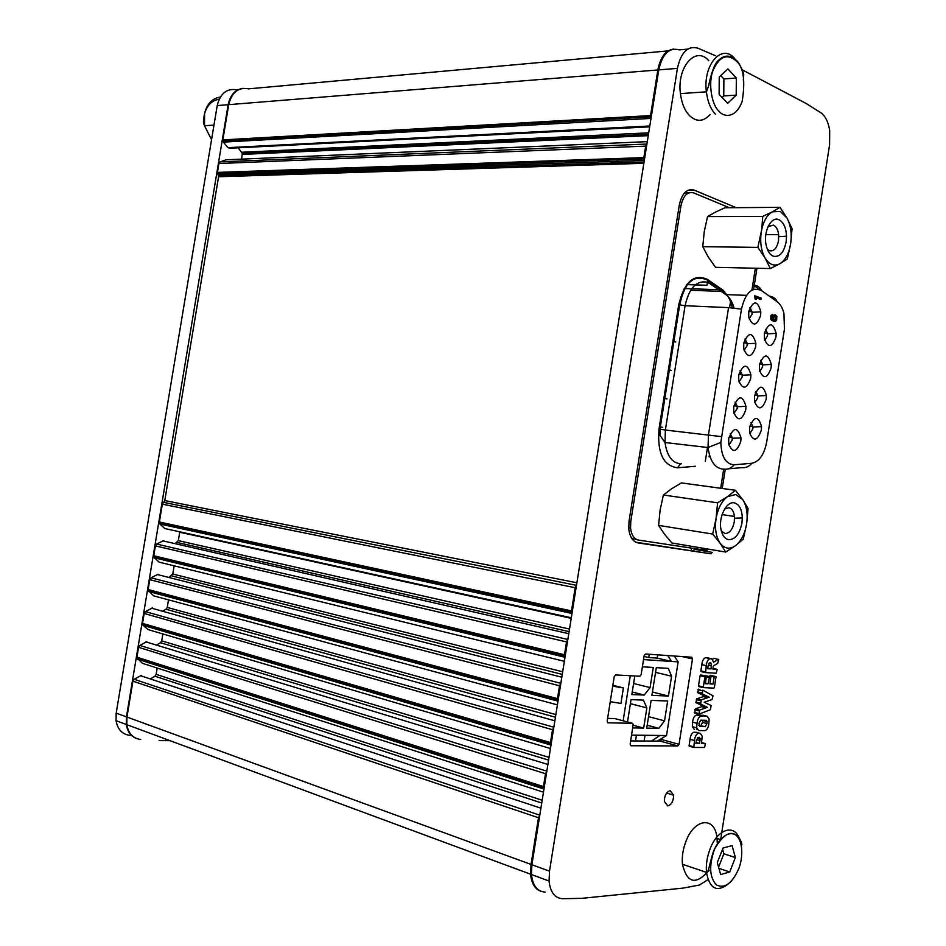 <?xml version="1.0" encoding="UTF-8"?>
<svg xmlns="http://www.w3.org/2000/svg" width="946" height="946" viewBox="0 0 946 946"><rect width="100%" height="100%" fill="white"/><g stroke="black" fill="none" stroke-linecap="round" stroke-linejoin="round"><path stroke-width="1.42" d="M140.741 739.465C133.067 738.483 128.419 733.552 126.811 724.671L126.965 717.056L531.025 864.419L530.576 874.21C531.51 883.339 534.88 889.015 540.663 891.203M132.925 681.167L134.166 679.275L539.799 815.192L538.475 817.746L132.925 681.167L126.965 717.056M134.166 679.275L141.309 675.373M150.97 678.566L154.931 676.224L156.149 674.344L542.188 800.269M157.19 668.053L156.149 674.344M157.556 665.121L157.379 664.518M543.477 792.192L142.397 663.288L136.898 657.978L136.91 657.198L543.453 786.575L543.974 789.047L137.513 659.173M138.554 647.301L139.795 645.42L546.823 771.167L545.499 773.698L138.554 647.301L136.91 657.198M139.795 645.42L146.914 641.636M157.036 644.723L160.489 642.724L161.707 640.868L549.023 757.379M162.854 633.938L161.707 640.868M162.511 630.485L161.671 629.752M550.442 748.511L147.99 629.551L143.13 625.341L142.527 623.355L550.477 742.563L550.998 745.058M144.17 613.457L145.412 611.601L553.848 727.214L552.523 729.709L144.17 613.457L142.527 623.355M145.412 611.601L152.507 607.935M163.138 610.903L166.035 609.259L167.241 607.427L555.858 714.561M168.494 599.87L167.241 607.427M167.537 596.571L165.869 595.069M557.407 704.876L153.595 595.838L148.132 590.339L148.144 589.535L557.49 698.621L558.01 701.14L148.747 591.534M149.787 579.65L151.029 577.805L560.848 683.319L559.535 685.779L149.787 579.65L148.144 589.535M151.029 577.805L158.1 574.269M169.275 577.095L172.787 574.021L562.693 671.79M174.147 565.826L172.787 574.021M564.36 661.301L159.176 562.172L154.352 557.773L153.76 555.751L564.49 654.727L565.01 657.269L154.352 557.773M155.404 545.877L156.634 544.056L567.848 639.472L566.536 641.908L155.404 545.877L153.76 555.751M156.634 544.056L163.682 540.627M175.471 543.323L178.321 540.639L569.504 629.066M571.218 618.329L179.716 532.243L178.321 540.639M571.313 617.785L164.77 528.53L159.957 524.037L159.366 522.003L571.49 610.903L571.999 613.469L159.957 524.037M162.334 504.159L163.563 502.361L576.492 585.338L575.192 587.726L162.334 504.159L159.366 522.003M163.563 502.361L164.781 500.564L576.894 582.771M643.848 163.303L218.573 176.748L164.781 500.564M218.573 176.748L217.45 172.397L643.848 157.615L644.309 160.43M218.928 163.516L220.111 161.896L646.922 144.04L645.68 146.122L218.928 163.516L217.45 172.397M220.111 161.896L225.988 159.815L647.301 141.652M241.573 159.141L242.33 153.418L238.132 147.812M649.666 126.847L229.736 148.238L227.998 147.659L223.398 142.113L222.842 139.913L650.552 115.578L651.014 118.416L223.398 142.113M673.658 49.074C665.641 50.185 660.379 57.138 657.837 69.969L228.696 104.663L222.842 139.913M228.696 104.663C231.782 92.247 238.439 86.973 248.668 88.841L668.124 50.895M289.452 136.129L289.062 138.471M657.837 69.969L650.552 115.578M645.68 146.122L643.848 157.615M575.192 587.726L571.49 610.903M566.536 641.908L564.49 654.727M559.535 685.779L557.49 698.621M552.523 729.709L550.477 742.563M545.499 773.698L543.453 786.575M538.475 817.746L531.025 864.419M703.54 715.389L696.504 715.034C694.329 715.862 693.028 718.239 692.602 722.165L692.354 726.682L696.764 727.841L698.656 730.548L705.007 730.643C707.159 729.815 708.436 727.45 708.861 723.56L709.11 719.019L707.253 716.335L700.927 716.169C698.751 716.997 697.45 719.374 697.013 723.312L696.528 729.413M710.044 114.596C703.493 121.774 696.67 122.152 689.599 115.731C684.703 110.587 681.652 103.209 680.422 93.607C676.674 67.012 695.889 45.325 708.791 60.733M736.201 95.12L727.64 103.315L719.114 94.34L719.232 77.028L727.912 68.904L736.343 78.021L736.201 95.12L723.761 95.924L723.879 78.932L736.343 78.021M722.117 97.485L723.761 95.924M723.879 78.932L720.757 75.597M712.338 72.747L711.451 73.563M709.015 870.32C695.937 885.397 687.068 883.387 682.444 864.277C681.782 856.65 683 848.881 686.087 840.982C694.66 818.325 714.644 816.351 716.879 837.08M720.284 839.421L717.044 838.393L717.257 842.791M732.086 845.582L735.373 857.514L729.709 871.952L720.663 874.577L717.293 862.586L723.051 848.03L732.086 845.582M729.709 871.952L718.925 868.369M718.582 867.151L723.856 853.8L735.373 857.514M723.856 853.8L722.578 849.224M708.672 869.126L709.133 870.71M237.836 89.823L237.139 89.882C226.934 88.037 220.288 93.276 217.225 105.585L116.192 713.13L126.445 716.867L228.152 104.699C230.256 94.884 235.247 89.421 243.134 88.321M129.957 735.397C122.294 734.403 117.659 729.508 116.039 720.686L116.192 713.13M159.082 740.6L169.996 740.671M136.496 738.495C130.855 736.272 127.45 731.601 126.291 724.482L126.445 716.867M667.781 805.909C671.565 804.703 673.505 801.12 673.599 795.172L670.182 790.714C666.398 791.885 664.459 795.456 664.34 801.439L667.781 805.909M707.785 657.896L705.692 657.671C703.54 658.404 702.251 660.734 701.826 664.648L700.82 671.234L702.736 671.672M714.254 658.381L712.598 659.137M696.634 732.417L693.962 732.192C691.786 733.032 690.485 735.42 690.06 739.334L689.055 745.921L690.296 746.264M607.663 722.732L607.178 721.077L614.238 676.579L615.574 674.936L639.863 676.236L641.152 674.616L644.167 655.602L645.444 653.993L691.81 657.245L692.496 658.924L682.078 656.559M679.039 744.313L677.821 745.933L660.343 741.144L661.573 739.536L679.039 744.313L692.496 658.924M677.821 745.933L630.911 745.744L630.154 744.064L633.193 724.364L632.413 723.3L615.03 718.629M607.971 722.815L632.413 723.3M693.087 867.849L695.204 868.558M708.01 879.626L699.401 885.042L682.87 888.14L581.731 898.345L562.669 898.7C554.888 898.274 550.347 892.397 549.047 881.057L549.508 871.16L677.419 68.384C681.025 52.184 687.872 45.455 697.959 48.199L715.519 55.755M720.698 839.339L829.595 144.856L829.689 130.536C828.306 121.833 825.302 115.873 820.679 112.657L806.264 103.528L742.184 69.791M688.12 190.193L694.116 190.099C686.879 188.325 681.936 193.303 679.287 205.01L629.043 521.116L628.771 529.027C629.835 537.127 632.933 541.774 638.089 542.933L710.99 553.8L635.759 542.188M694.116 190.099L736.142 207.671M756.954 268.262L753.631 289.358M750.663 308.136L750.119 311.624M745.708 339.602L745.164 343.043M740.742 371.092L740.21 374.486M735.775 402.606L735.255 405.952M730.797 434.167L730.288 437.454M725.275 469.251L722.236 488.479M693.3 550.785L694.494 549.33L712.172 552.334L710.99 553.8M692.354 726.682L694.246 729.378M704.652 720.887L704.711 720.273M700.809 690.367L698.396 689.114L697.817 692.768L704.782 696.138L696.871 698.763L695.913 702.464L702.961 706.224L695.275 708.921L694.813 712.894M711.475 675.385L710.245 675.278L709.63 676.627M701.814 675.125L700.075 675.74L698.491 685.826L700.182 686.619M706.307 675.858L704.853 675.834M607.604 718.392L614.746 718.558M660.343 741.144L630.651 740.919M661.573 739.536L661.692 738.755M545.133 892.078C537.328 891.629 532.775 885.775 531.451 874.542L531.889 864.739L658.759 69.886C662.354 53.851 669.212 47.17 679.323 49.878L687.695 49.121M709.405 454.884L709.086 456.883M698.373 733.351C696.197 734.202 694.896 736.591 694.47 740.529L693.82 747.458L704.498 747.494L705.48 743.828L701.471 743.485L702.18 736.071L700.3 733.387L693.962 732.192M694.47 740.529L690.06 739.334M693.489 746.737L689.078 745.543M693.572 747.399L689.409 746.264M705.125 743.509L701.613 742.563M699.591 743.473L695.901 743.45L696.362 740.541L698.148 737.372L699.283 737.383L700.146 738.601L699.591 743.473L696.055 742.515M700.04 740.564L696.54 739.63M700.927 716.169L696.504 715.034M697.013 723.312L692.602 722.165M698.917 723.347L700.702 720.19L706.224 720.308L707.1 721.526L707.005 723.524L705.231 726.646L699.709 726.54L698.917 723.347M705.231 726.646L698.822 725.452M707.005 723.524L702.594 722.377L700.82 725.499M702.677 720.225L702.594 722.377M701.293 699.863L700.643 704.025L707.372 707.336L699.697 710.044L699.059 714.088L710.458 709.725L711.12 705.515L704.191 702.251L712.066 699.543L713.024 695.818L702.819 690.19L702.239 693.844L709.204 697.214L701.293 699.863L696.871 698.763M707.454 697.616L703.044 696.54M700.738 700.738L696.315 699.638M700.359 703.115L695.937 702.015M707.372 707.336L702.961 706.224M705.882 707.75L701.459 706.65M699.697 710.044L695.275 708.921M699.141 710.884L694.719 709.76M698.716 713.509L694.305 712.385M698.727 713.994L694.648 712.953M702.31 690.734L697.888 689.658M701.956 692.969L697.533 691.893M707.632 696.623L703.209 695.535M709.204 697.214L704.782 696.138M715.708 676.378L714.159 677.029L713.048 684.076L709.89 683.911L710.907 677.194L709.547 676.792L708.022 683.816L705.314 683.686L706.414 676.485L705.018 676.059L703.233 687.624L713.84 688.132L714.384 687.446L716.039 676.697L711.297 675.338M714.668 676.307L710.245 675.278M714.159 677.029L709.737 675.988M713.048 684.076L709.973 683.343M709.547 676.792L705.125 675.751M709.015 677.537L706.378 676.91M708.022 683.816L705.385 683.189M706.083 676.118L701.648 675.089M705.018 676.059L700.596 675.018M704.51 676.78L700.075 675.74M702.913 686.879L698.491 685.826M703.032 687.576L698.81 686.56M718.369 659.315L713.615 662.224L711.723 658.783L710.127 658.664C707.975 659.409 706.686 661.739 706.26 665.665L705.598 672.606L716.181 673.233L717.151 669.602L712.87 669.011L713.355 665.937L717.73 663.335L718.724 659.575L713.946 658.321M711.723 658.783L707.301 657.789M710.127 658.664L705.692 657.671M706.26 665.665L701.826 664.648M705.278 671.873L700.844 670.844M705.397 672.571L701.175 671.577M716.808 669.26L712.965 668.373M711.002 668.893L707.667 668.692L708.128 665.783L709.902 662.697L710.694 662.744L711.558 663.997L711.002 668.893L707.762 668.148M711.463 665.996L708.223 665.263M755.393 392.602L755.511 394.068M755.547 394.565L755.665 395.18M760.619 360.532L760.679 361.23M761.802 363.654L762.618 363.891M657.742 654.857L657.222 658.12L671.589 661.443L667.734 655.554M651.498 741.073L659.894 735.456L666.516 735.539L657.281 741.12M674.297 656.016L678.14 661.869L643.528 659.587M630.403 703.682L646.863 707.939L643.67 728.089L632.708 727.9M627.505 721.987L631.041 699.65L643.422 700.111L646.863 707.939M647.182 725.227L658.806 728.337L646.733 728.136L651.12 700.395L667.675 700.998L664.541 720.852L658.806 728.337M664.541 720.852L648.542 716.642M655.554 672.37L671.589 676.189L668.455 696.031L651.912 695.369L656.299 667.651L668.278 668.373L671.589 676.189M632.247 692.034L644.226 695.05L631.845 694.553L634.79 675.964M642.393 666.8L653.272 667.462L650.079 687.588L644.226 695.05M650.079 687.588L633.595 683.509M645.018 735.29L644.108 741.025M644.025 656.453L648.731 657.541L649.252 654.265M648.731 657.541L657.222 658.12M635.523 740.955L636.433 735.184M633.134 725.239L643.67 728.089M668.455 696.031L652.433 692.034M631.573 735.137L659.894 735.456M666.516 735.539L678.14 661.869M612.724 686.146L623.402 687.955L620.943 703.469L610.253 701.66M623.13 720.805L630.273 675.728M612.854 685.306L623.402 687.955M734.415 502.905C739.311 504.395 741.948 509.397 742.314 517.923L741.924 523.126C739.583 534.076 735.148 539.598 728.621 539.693C724.837 538.877 722.306 535.507 721.018 529.583C718.262 517.237 726.587 500.789 734.415 502.905M724.601 509.054L728.964 507.706C731.991 508.522 733.824 511.431 734.463 516.445L734.285 521.896C732.63 529.583 729.496 533.449 724.908 533.497L721.325 530.931M778.984 219.72C783.572 222.18 786.091 227.679 786.516 236.216L786.126 242.022C783.82 252.748 779.528 257.466 773.249 256.189C769.831 254.675 767.466 251.021 766.165 245.203C763.032 231.888 771.227 215.759 778.984 219.72M768.069 226.555L773.461 225.136C776.252 226.508 777.99 229.701 778.653 234.691L778.511 240.781C776.891 248.313 773.863 251.624 769.441 250.702L767.324 249.188M770.34 268.569L765.089 258.057C769.311 264.691 774.23 266.595 779.823 263.768L770.34 268.569L715.519 267.316L708.282 257.04L702.76 246.693L704.25 231.628L707.537 216.575L715.389 212.141L724.943 207.753L779.989 207.34L787.013 218.088L780.284 211.431L772.374 211.833L779.989 207.34M735.728 494.545L727.509 496.638C722.638 500.245 719.114 506.181 716.902 514.447L716.063 518.574C714.668 528.838 716.039 537.068 720.166 543.264C724.577 548.822 729.685 549.638 735.48 545.688C741.156 541.136 744.857 533.887 746.607 523.954C747.943 514.458 746.808 506.583 743.213 500.351L735.444 490.276L727.509 496.638L717.588 502.811L716.063 518.574L712.669 534.052L720.166 543.264L725.724 552.05L735.48 545.688L743.284 539.09L746.607 523.954L748.085 508.558L742.728 499.606L735.728 494.545M735.444 490.276L681.392 482.909L671.565 488.798L663.406 495.006L660.119 510.06L658.593 525.385L664.399 534.088L671.885 542.98L725.724 552.05M705.621 548.668L701.376 549.591L638.538 540.095C634.127 539.078 631.467 535.117 630.556 528.175L630.793 521.388L680.966 205.672C683.225 195.645 687.458 191.388 693.666 192.889L729.331 207.718M755.357 268.226L751.916 290.126M723.678 469.204L720.675 488.266M631.573 538.12L638.302 540.048M689.126 192.748L684.289 193.161M702.251 549.65L706.946 550.371L707.182 548.928M683.355 290.044L683.958 290.055M690.639 290.292L724.766 291.498M684.171 288.518L721.431 289.807M686.772 284.604L706.969 285.254L707.738 280.359M675.704 342.014L672.937 341.187M671.353 370.454L668.42 369.626M667.013 398.905L663.903 398.1M662.649 427.367L659.386 426.599M734.131 464.782C725.771 464.214 721.337 456.752 720.828 442.409L741.451 309.129C745.436 292.527 752.141 286.342 761.565 290.599L777.186 301.727C780.344 304.068 782.59 307.994 783.95 313.493L784.423 329.22L766.686 442.101C764.202 454.624 759.236 461.683 751.786 463.28L734.131 464.782C731.447 468.093 728.148 469.559 724.258 469.169C715.46 469.015 710.056 461.802 708.046 447.529L720.828 442.409M740.777 441.427C736.757 452.46 732.736 453.347 728.704 444.112L728.716 438.542C733.552 426.788 737.644 426.587 740.99 437.939L740.777 441.427M745.744 409.902C741.747 420.84 737.75 421.656 733.729 412.361L733.729 406.721C738.542 395.061 742.61 394.943 745.956 406.366L745.744 409.902M750.698 378.4C746.737 389.255 742.752 390 738.743 380.635L738.743 374.923C743.521 363.359 747.577 363.323 750.911 374.829L750.698 378.4M755.653 346.934C751.727 357.706 747.766 358.38 743.757 348.956L743.745 343.173C748.499 331.691 752.543 331.739 755.866 343.315L755.653 346.934M760.608 315.491C756.705 326.181 752.756 326.784 748.771 317.3L748.747 311.435C753.477 300.048 757.498 300.178 760.821 311.825L760.608 315.491M761.317 430.205C757.427 441.013 753.524 441.9 749.61 432.878L749.61 427.261C754.281 415.732 758.254 415.531 761.53 426.634L761.317 430.205M766.201 399.129C762.346 409.843 758.456 410.67 754.553 401.589L754.541 395.901C759.189 384.466 763.138 384.336 766.414 395.511L766.201 399.129M771.073 368.077C767.253 378.719 763.387 379.464 759.484 370.324L759.472 364.565C764.084 353.225 768.022 353.177 771.286 364.423L771.073 368.077M775.957 337.06C772.161 347.62 768.318 348.294 764.415 339.106L764.403 333.264C768.992 322.007 772.906 322.042 776.158 333.359L775.957 337.06M755.665 297.683L760.738 299.48L761.152 298.061L754.766 295.791L755.275 298.983L756.362 299.374L755.629 297.6L760.927 299.48M754.766 295.791L755.074 298.971L756.362 299.374M775.152 314.722L773.402 316.094L773.308 320.209L771.392 318.163L772.705 314.273L771.108 315.503L770.955 319.204L773.828 321.368L775.495 321.344L776.654 320.162L776.843 316.295L775.152 314.722L773.745 315.278L772.776 317.903L773.095 320.138M772.705 314.273L770.919 315.491L770.754 319.192L771.806 320.54L774.774 321.498M775.011 315.716L776.264 317.915L774.727 320.493M730.194 433.765L732.275 437.667L732.204 440.127L728.893 445.058M735.101 402.168L737.241 406.141L737.159 408.625L733.954 413.473M740.02 370.607L742.196 374.628L742.125 377.147L739.015 381.924M744.928 339.07L747.151 343.161L747.08 345.704L744.076 350.398M749.835 307.568L752.094 311.719L752.023 314.297L749.126 318.897M749.776 433.729L752.839 428.928L752.91 426.445L750.994 422.685M755.83 391.538L757.793 395.357L757.722 397.876L754.754 402.606M760.667 360.426L762.677 364.305L762.606 366.859L759.733 371.494M765.503 329.35L767.549 333.288L767.478 335.865L764.711 340.418M775.129 315.704L776.453 317.927L776.027 319.748L774.798 320.517L773.603 318.329L775.129 315.704M712.669 534.052L658.593 525.385M717.588 502.811L663.406 495.006M762.216 227.347L757.864 247.379L765.089 258.057C761.14 250.844 759.863 242.129 761.258 231.9L762.216 227.347C764.403 219.602 767.785 214.435 772.374 211.833L762.748 216.409L707.537 216.575M790.631 243.855C788.905 253.67 785.298 260.304 779.823 263.768L787.308 258.991L790.631 243.855C792.003 233.91 790.797 225.314 787.013 218.088L792.062 228.719L790.631 243.855M761.908 227.182L762.748 216.409M757.864 247.379L702.76 246.693M439.772 167.229L437.679 168.684M427.225 165.515L423.512 170.268M613.114 161.482L610.596 163.102M600.19 159.555L595.767 164.829M329.858 170.871L330.189 168.849M476.583 163.812L476.004 167.454M487.178 163.445L486.587 167.111M488.29 165.621L488.644 163.398M730.548 301.526L729.579 307.663M707.49 447.47L705.302 461.352M691.597 548.112L691.219 550.477M661.467 738.909L661.207 740.529M659.196 428.633L660.048 428.633M661.81 417.564L660.982 417.375M668.266 371.482L669.129 371.447M670.88 360.402L670.052 360.249M663.737 400.04L664.589 400.028M666.339 388.972L665.523 388.806M672.795 342.949L673.658 342.901M675.409 331.869L674.581 331.727M619.157 164.084L617.005 159.803M442.681 169.665L440.99 165.786M540.923 808.191L140.339 675.633M541.739 803.024L154.931 676.224M550.998 745.07L143.13 625.341M547.9 764.474L145.944 641.885M548.597 760.099L160.489 642.724M554.864 720.828L151.549 608.16M555.444 717.222L166.035 609.259M561.818 677.23L157.142 574.482M562.279 674.392L171.569 575.842M568.771 633.69L162.724 540.828M569.102 631.632L177.115 542.448M648.258 135.645L242.353 154.423M227.998 147.659L649.807 125.984M241.809 152.259L648.708 132.83M644.309 160.442L218.006 174.572M736.402 61.112C743.556 67.237 745.472 80.694 742.149 101.459C735.539 119.255 723.276 116.855 719.09 111.332C711.427 104.864 708.057 82.373 713.059 70.442C719.362 56.275 727.143 53.165 736.402 61.112M715.472 114.3C710.623 109.074 707.596 101.589 706.39 91.845C702.724 64.884 721.904 42.925 734.699 58.569M714.017 850.608C716.619 842.638 727.001 828.968 736.13 835.306C744.679 843.004 741.83 862.113 738.507 869.268C731.956 883.564 724.636 888.814 716.56 885.018C709.689 877.853 708.85 866.382 714.017 850.608M727.947 884.238C716.666 892.586 709.512 888.625 706.485 872.342C705.846 864.632 707.076 856.769 710.162 848.751C718.073 827.715 736.094 823.446 740.044 840.911M220.335 97.06C212.401 98.254 207.15 103.634 204.596 113.201L204.49 125.735L211.549 139.712M217.225 105.585L228.152 104.699M549.508 871.16L531.889 864.739M677.419 68.384L658.759 69.886M700.3 733.387L695.889 732.216M707.253 716.335L702.854 715.211M700.643 704.025L696.221 702.925M706.035 706.757L701.625 705.645M702.239 693.844L697.817 692.768M710.588 676.851L706.165 675.822M721.349 436.603L665.369 430.04L685.093 305.724C689.055 288.116 696.386 280.264 707.076 282.192L709.961 283.682L707.419 279.377L723.264 290.316L725.807 294.596C729.591 297.304 732.358 301.798 734.084 308.053M681.451 463.765C672.571 463.575 667.084 456.492 665.003 442.527L665.369 430.04L658.995 429.011L678.731 304.683C684.36 281.837 693.915 273.394 707.419 279.377M726.824 294.632L723.134 290.978L707.277 280.051C693.844 274.009 684.644 282.31 679.677 304.955L659.953 429.212L660.178 435.657L665.003 442.527L708.046 447.529L708.459 434.77L728.55 307.616L685.093 305.724L678.731 304.683M695.44 466.272L677.584 467.773C663.383 465.964 657.186 453.039 658.995 429.011M629.043 521.104L630.793 521.388M633.832 539.255L632.129 538.96M679.181 205.696L680.966 205.672M751.786 463.28C749.102 466.544 745.826 467.998 741.96 467.62L728.515 468.802M680.493 463.8L677.584 467.773M741.451 309.129L728.55 307.616M761.565 290.599C759.945 287.123 757.19 285.266 753.288 285.042L759.496 289.464M777.186 301.727C775.661 298.439 773.083 296.606 769.441 296.216M746.536 295.353L725.807 294.596L709.961 283.682M126.811 724.671L530.576 874.21M217.462 173.378L643.812 158.893M644.049 162.026L218.561 175.767M222.854 140.919L650.529 116.878M648.471 134.344L242.33 153.418M571.443 611.967L159.354 522.831M564.455 655.791L153.749 556.567M557.442 699.662L148.132 590.339M550.43 743.591L142.515 624.147M543.406 787.58L136.898 657.978M743.308 80.15L743.733 74.71C743.793 73.362 739.606 62.814 736.544 60.556C729.934 54.241 723.43 54.679 717.033 61.868C713.379 65.38 708.968 82.538 708.873 85.282L706.39 91.845L680.422 93.607M741.345 845.499C742.374 845.109 741.865 842.945 739.819 839.031C732.559 828.767 723.867 832.563 713.769 850.43C708.519 866.595 709.169 871.29 706.485 872.342L682.444 864.277M213.985 125.097L204.49 125.735C203.638 122.826 202.751 124.34 204.277 114.856M204.703 113.201C207.28 104.959 212.105 100.311 219.165 99.235M116.039 720.686L126.291 724.482M673.599 795.172L666.611 793.067M549.047 881.057L531.451 874.542M693.465 747.127L689.055 745.921M700.146 738.601L697.297 737.845M707.1 721.526L702.701 720.391M700.336 703.564L695.913 702.464M698.704 713.887L694.281 712.764M701.944 693.371L697.521 692.295M702.89 687.269L698.467 686.205M705.255 672.263L700.82 671.234M711.558 663.997L708.873 663.383M692.519 658.262L686.382 656.867M734.557 518.231L742.314 517.923M778.783 236.701L786.516 236.216M628.688 527.868L630.556 528.175M732.31 307.876L732.038 306.658C731.211 304.47 732.642 305.653 728.219 296.677M732.31 438.235L740.99 437.939M732.275 437.667L728.952 437.3M737.277 406.709L745.956 406.366M737.241 406.141L733.895 405.822M742.243 375.219L750.911 374.829M742.196 374.628L738.838 374.38M747.198 343.753L755.866 343.315M747.151 343.161L743.781 342.96M752.141 312.31L760.821 311.825M752.094 311.719L748.735 311.565M752.957 427.001L761.53 426.634M752.91 426.445L749.823 426.126M757.841 395.925L766.414 395.511M757.793 395.357L754.695 395.085M762.713 364.884L771.286 364.423M762.677 364.305L759.555 364.08M767.584 333.867L776.158 333.359M767.549 333.288L764.427 333.11M765.822 234.62L778.653 234.691M722.094 514.6L734.463 516.445"/></g></svg>

